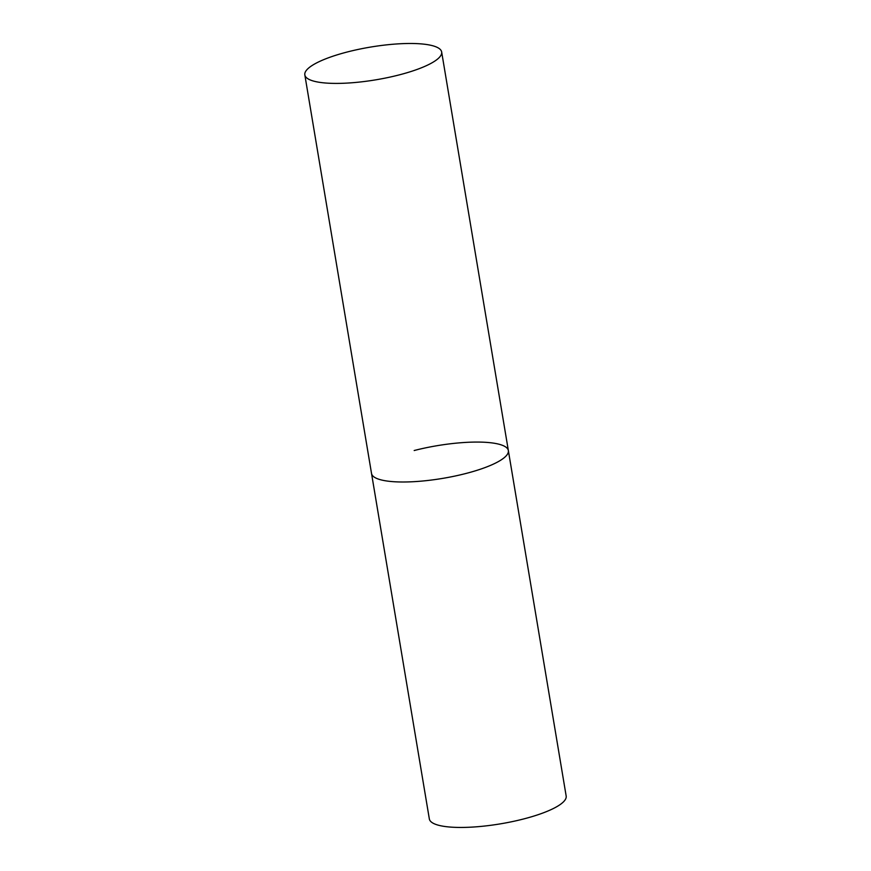 <?xml version="1.0" encoding="UTF-8"?>
<svg xmlns="http://www.w3.org/2000/svg" width="871" height="871" viewBox="0 0 871 871"><rect width="100%" height="100%" fill="white"/><g stroke="black" fill="none" stroke-linecap="round" stroke-linejoin="round"><path stroke-width="1.31" d="M414.182 450.525A69.364 16.582 170.5 0 1 508.359 450.59A69.364 16.582 170.5 0 1 465.702 473.541A69.364 16.582 170.5 0 1 371.536 473.486A69.364 16.582 -9.5 0 0 376.512 478.353A69.364 16.582 -9.5 0 0 454.412 476.176A69.364 16.582 -9.5 0 0 508.359 450.59L566.172 796.04A69.364 16.582 170.5 0 1 523.515 818.99A69.364 16.582 170.5 0 1 429.338 818.936L304.828 74.895A69.364 16.582 -9.5 0 0 309.804 79.762A69.364 16.582 -9.5 0 0 387.715 77.584A69.364 16.582 -9.5 0 0 441.662 51.999A69.364 16.582 -9.5 0 0 436.687 47.132A69.364 16.582 -9.5 0 0 358.776 49.299A69.364 16.582 -9.5 0 0 304.828 74.895M508.359 450.59L441.662 51.999"/></g></svg>
